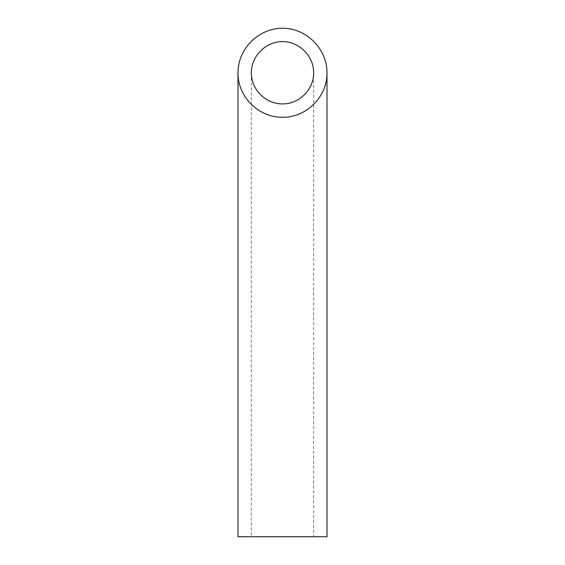 <?xml version="1.0" encoding="UTF-8"?>
<svg xmlns="http://www.w3.org/2000/svg" width="565" height="565" viewBox="0 0 565 565"><rect width="100%" height="100%" fill="white"/><g stroke="black" fill="none" stroke-linecap="round" stroke-linejoin="round"><path stroke-width="0.42" stroke-dasharray="2.83 2.12" d="M313.646 536.75L251.354 536.75L313.646 536.75L313.646 72.744M238.006 536.75L326.994 536.75M251.354 72.744L251.354 536.75"/><path stroke-width="0.85" d="M282.5 103.889C299.146 104.235 313.992 89.39 313.646 72.744C313.773 56.076 299.168 41.471 282.5 41.598C265.832 41.471 251.227 56.076 251.354 72.744C251.008 89.39 265.854 104.235 282.5 103.889M326.994 536.75L238.006 536.75L238.006 72.744C237.505 96.53 258.714 117.739 282.5 117.238C306.287 117.739 327.495 96.53 326.994 72.744L326.994 536.75M326.994 72.744C327.17 48.936 306.308 28.073 282.5 28.25C258.692 28.073 237.83 48.936 238.006 72.744"/></g></svg>
